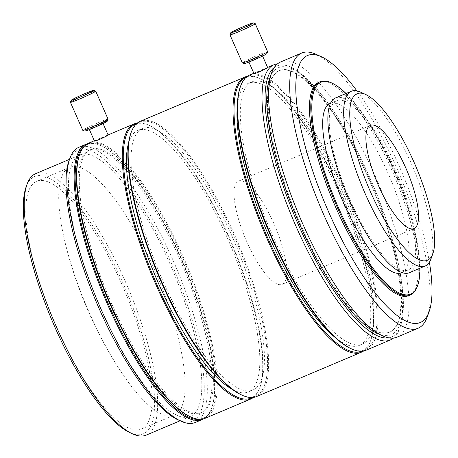 <?xml version="1.0" encoding="UTF-8"?>
<svg xmlns="http://www.w3.org/2000/svg" width="458" height="458" viewBox="0 0 458 458"><rect width="100%" height="100%" fill="white"/><g stroke="black" fill="none" stroke-linecap="round" stroke-linejoin="round"><path stroke-width="0.34" stroke-dasharray="2.29 1.72" d="M393.519 338.056A149.4 42.76 67.1 0 0 399.536 328.678A149.4 42.76 67.1 0 0 368.455 178.38A149.4 42.76 67.1 0 0 288.448 66.044A149.4 42.76 67.1 0 0 277.531 63.828M366.039 350.25A149.4 42.76 67.1 0 0 344.067 188.696A149.4 42.76 67.1 0 0 249.639 75.055M253.984 73.589L267.655 67.561M253.474 397.395A149.4 42.76 67.1 0 0 259.783 387.783A149.4 42.76 67.1 0 0 228.708 237.49A149.4 42.76 67.1 0 0 148.701 125.154A149.4 42.76 67.1 0 0 137.411 122.984M205.19 418.28A149.4 42.76 67.1 0 0 183.217 256.732A149.4 42.76 67.1 0 0 88.795 143.085M94.457 141.058L108.122 135.03M273.964 223.744A56.025 16.036 67.1 0 0 238.549 181.128A56.025 16.036 67.1 0 0 245.608 238.973A56.025 16.036 67.1 0 0 282.202 284.326A56.025 16.036 67.1 0 0 273.964 223.744M431.001 258.862A94.869 27.154 67.1 0 0 411.267 163.426A94.869 27.154 67.1 0 0 360.463 92.092M409.395 272.699A94.869 27.154 67.1 0 0 395.449 170.118A94.869 27.154 67.1 0 0 335.485 97.955M394.722 170.594A91.881 26.295 67.1 0 0 336.647 100.703A91.881 26.295 67.1 0 0 348.223 195.572A91.881 26.295 67.1 0 0 408.233 269.951A91.881 26.295 67.1 0 0 394.722 170.594M401.643 272.739A91.881 26.295 67.1 0 0 388.132 173.382A91.881 26.295 67.1 0 0 330.058 103.491M419.957 268.233A115.038 32.924 67.1 0 0 393.743 169.672A115.038 32.924 67.1 0 0 346.042 93.489M417.353 286.307A115.782 33.136 67.1 0 0 393.267 169.832A115.782 33.136 67.1 0 0 331.26 82.766M408.977 295.587A115.782 33.136 67.1 0 0 391.951 170.387A115.782 33.136 67.1 0 0 318.768 82.314M429.398 262.245A144.917 41.478 67.1 0 0 399.015 165.716A144.917 41.478 67.1 0 0 356.919 90.879M427.222 316.965A149.4 42.76 67.1 0 0 396.147 166.672A149.4 42.76 67.1 0 0 316.14 54.33M397.023 337.145A149.4 42.76 67.1 0 0 375.05 175.591A149.4 42.76 67.1 0 0 280.622 61.95M377.335 333.424A144.917 41.478 67.1 0 0 370.007 177.985A144.917 41.478 67.1 0 0 269.585 78.667M369.285 178.465A141.928 40.619 67.1 0 0 279.58 70.503A141.928 40.619 67.1 0 0 297.454 217.04A141.928 40.619 67.1 0 0 390.153 331.935A141.928 40.619 67.1 0 0 369.285 178.465M368.621 178.74A141.928 40.619 67.1 0 0 278.922 70.778A141.928 40.619 67.1 0 0 296.795 217.321A141.928 40.619 67.1 0 0 389.495 332.216A141.928 40.619 67.1 0 0 368.621 178.74M388.699 337.844A147.155 42.119 67.1 0 0 400.504 325.941A147.155 42.119 67.1 0 0 369.892 177.904A147.155 42.119 67.1 0 0 291.088 67.252A147.155 42.119 67.1 0 0 274.325 67.435M350.742 348.538A148.65 42.542 67.1 0 0 343.225 189.097A148.65 42.542 67.1 0 0 240.215 87.22M341.685 190.116A142.301 40.728 67.1 0 0 251.745 81.868A142.301 40.728 67.1 0 0 269.67 228.794A142.301 40.728 67.1 0 0 362.616 343.992A142.301 40.728 67.1 0 0 341.685 190.116M334.838 337.185A142.301 40.728 67.1 0 0 359.318 345.384A142.301 40.728 67.1 0 0 338.393 191.507A142.301 40.728 67.1 0 0 248.448 83.264A142.301 40.728 67.1 0 0 237.284 106.542M361.814 351.223A148.65 42.542 67.1 0 0 370.854 340.031A148.65 42.542 67.1 0 0 339.933 190.488A148.65 42.542 67.1 0 0 260.321 78.713A148.65 42.542 67.1 0 0 245.998 77.408M363.629 350.988A149.4 42.76 67.1 0 0 370.528 340.947A149.4 42.76 67.1 0 0 339.452 190.648A149.4 42.76 67.1 0 0 259.446 78.312A149.4 42.76 67.1 0 0 247.434 76.268M256.606 396.531A149.4 42.76 67.1 0 0 234.639 234.983A149.4 42.76 67.1 0 0 140.211 121.336M241.309 394.825A148.65 42.542 67.1 0 0 233.798 235.378A148.65 42.542 67.1 0 0 130.782 133.507M232.166 236.46A141.928 40.619 67.1 0 0 142.461 128.498A141.928 40.619 67.1 0 0 160.34 275.035A141.928 40.619 67.1 0 0 253.039 389.93A141.928 40.619 67.1 0 0 232.166 236.46M232.899 389.741A141.928 40.619 67.1 0 0 248.425 391.882A141.928 40.619 67.1 0 0 227.552 238.412A141.928 40.619 67.1 0 0 137.847 130.45A141.928 40.619 67.1 0 0 128.572 143.079M252.186 397.521A148.65 42.542 67.1 0 0 260.104 386.873A148.65 42.542 67.1 0 0 229.183 237.33A148.65 42.542 67.1 0 0 149.577 125.555A148.65 42.542 67.1 0 0 136.427 123.82M189.893 416.574A148.65 42.542 67.1 0 0 182.381 257.127A148.65 42.542 67.1 0 0 79.366 155.251M180.933 258.089A142.678 40.831 67.1 0 0 90.753 149.554A142.678 40.831 67.1 0 0 108.723 296.87A142.678 40.831 67.1 0 0 201.909 412.366A142.678 40.831 67.1 0 0 180.933 258.089M179.61 258.644A142.678 40.831 67.1 0 0 89.436 150.115A142.678 40.831 67.1 0 0 107.407 297.425A142.678 40.831 67.1 0 0 200.593 412.927A142.678 40.831 67.1 0 0 179.61 258.644M199.837 419.282A148.65 42.542 67.1 0 0 211.98 407.231A148.65 42.542 67.1 0 0 181.059 257.688A148.65 42.542 67.1 0 0 101.453 145.907A148.65 42.542 67.1 0 0 84.346 146.228M203.839 418.761A149.4 42.76 67.1 0 0 211.659 408.141A149.4 42.76 67.1 0 0 180.584 257.843A149.4 42.76 67.1 0 0 100.577 145.507A149.4 42.76 67.1 0 0 87.507 143.72M195.303 422.465A149.4 42.76 67.1 0 0 173.33 260.911A149.4 42.76 67.1 0 0 78.908 147.27M178.248 419.946A147.155 42.119 67.1 0 0 170.811 262.108A147.155 42.119 67.1 0 0 68.832 161.256M169.54 262.944A141.928 40.619 67.1 0 0 79.841 154.981A141.928 40.619 67.1 0 0 97.714 301.524A141.928 40.619 67.1 0 0 190.414 416.419A141.928 40.619 67.1 0 0 169.54 262.944M146.245 435.1A141.928 40.619 67.1 0 0 125.377 281.624A141.928 40.619 67.1 0 0 35.672 173.662M129.917 432.65A139.69 39.978 67.1 0 0 122.853 282.821A139.69 39.978 67.1 0 0 26.054 187.087M121.588 283.662A134.457 38.483 67.1 0 0 36.606 181.379A134.457 38.483 67.1 0 0 53.54 320.211A134.457 38.483 67.1 0 0 141.362 429.054A134.457 38.483 67.1 0 0 121.588 283.662M154.546 269.722A134.457 38.483 67.1 0 0 69.564 167.439A134.457 38.483 67.1 0 0 65.351 243.536A134.457 38.483 67.1 0 0 116.779 365.135A134.457 38.483 67.1 0 0 174.321 415.114A134.457 38.483 67.1 0 0 154.546 269.722M97.829 124.891A7.471 0.384 -23.8 0 0 89.178 129.099A7.471 0.384 -23.8 0 0 96.169 126.437A7.471 0.384 -23.8 0 0 102.85 123.07A7.471 0.384 -23.8 0 0 97.829 124.891M95.682 91.136A13.82 0.704 -23.8 0 0 86.419 94.52A13.82 0.704 -23.8 0 0 70.429 102.271M108.059 119.143A13.82 0.704 -23.8 0 0 98.762 122.504A13.82 0.704 -23.8 0 0 82.766 130.301M107.292 121.147A12.326 0.63 -23.8 0 0 99.002 124.112A12.326 0.63 -23.8 0 0 84.764 131.085M257.356 57.416A7.471 0.384 -23.8 0 0 248.711 61.63A7.471 0.384 -23.8 0 0 255.696 58.962A7.471 0.384 -23.8 0 0 262.377 55.601A7.471 0.384 -23.8 0 0 257.356 57.416M255.209 23.661A13.82 0.704 -23.8 0 0 245.952 27.045A13.82 0.704 -23.8 0 0 229.956 34.797M267.587 51.674A13.82 0.704 -23.8 0 0 258.295 55.034A13.82 0.704 -23.8 0 0 242.299 62.826M266.819 53.678A12.326 0.63 -23.8 0 0 258.535 56.637A12.326 0.63 -23.8 0 0 244.297 63.61M253.846 73.274L267.609 67.452M94.319 140.749L108.077 134.927M282.202 284.326L414.043 228.559M238.549 181.128L370.396 125.36M402.01 272.584L408.233 269.951M330.424 103.336L336.647 100.703M389.495 332.216L390.153 331.935M278.922 70.778L279.58 70.503M291.088 67.252L288.448 66.044M400.504 325.941L399.536 328.678M359.318 345.384L362.616 343.992M248.448 83.264L251.745 81.868M260.321 78.713L259.446 78.312M370.854 340.031L370.528 340.947M248.425 391.882L253.039 389.93M137.847 130.45L142.461 128.498M149.577 125.555L148.701 125.154M260.104 386.873L259.783 387.783M200.593 412.927L201.909 412.366M89.436 150.115L90.753 149.554M101.453 145.907L100.577 145.507M211.98 407.231L211.659 408.141M180.08 420.788L190.414 416.419M69.507 159.355L79.841 154.981M141.362 429.054L174.321 415.114M36.606 181.379L69.564 167.439M65.351 243.536A414.582 414.582 0 0 0 116.779 365.129M103.05 123.528L102.85 123.07M89.384 129.557L89.178 129.099M262.583 56.053L262.377 55.601M248.912 62.082L248.711 61.63"/><path stroke-width="0.69" d="M277.531 63.828A149.4 42.76 67.1 0 0 274.033 64.738A149.4 42.76 67.1 0 0 292.851 218.993A149.4 42.76 67.1 0 0 390.428 339.933A149.4 42.76 67.1 0 0 393.519 338.056M253.846 73.274L249.639 75.055A149.4 42.76 67.1 0 0 240.536 86.31A149.4 42.76 67.1 0 0 268.457 229.309A149.4 42.76 67.1 0 0 351.618 348.944A149.4 42.76 67.1 0 0 366.039 350.25L390.428 339.933M262.583 56.053L267.655 67.555C268.274 67.818 253.892 74.539 253.984 73.589L248.912 62.082M137.411 122.984A149.4 42.76 67.1 0 0 134.28 123.849A149.4 42.76 67.1 0 0 153.098 278.098A149.4 42.76 67.1 0 0 250.675 399.044A149.4 42.76 67.1 0 0 253.474 397.395M94.319 140.749L88.795 143.085A149.4 42.76 67.1 0 0 79.686 154.34A149.4 42.76 67.1 0 0 107.613 297.339A149.4 42.76 67.1 0 0 190.768 416.975A149.4 42.76 67.1 0 0 205.19 418.28L250.675 399.044M103.05 123.528L108.122 135.03C108.741 135.293 94.365 142.014 94.457 141.058L89.384 129.557M405.805 167.977A56.025 16.036 67.1 0 0 370.396 125.36A56.025 16.036 67.1 0 0 377.449 183.206A56.025 16.036 67.1 0 0 414.043 228.559A56.025 16.036 67.1 0 0 405.805 167.977M414.135 162.47A90.386 25.866 67.1 0 0 365.73 94.508A90.386 25.866 67.1 0 0 368.392 187.041A90.386 25.866 67.1 0 0 432.936 253.4A90.386 25.866 67.1 0 0 414.135 162.47M365.73 94.508L360.463 92.092A94.869 27.154 67.1 0 0 351.309 91.262A94.869 27.154 67.1 0 0 363.257 189.211A94.869 27.154 67.1 0 0 425.219 266.012A94.869 27.154 67.1 0 0 431.001 258.862L432.936 253.4M351.309 91.262L335.485 97.955A94.869 27.154 67.1 0 0 347.433 195.904A94.869 27.154 67.1 0 0 409.395 272.699L425.219 266.012M330.424 103.336L330.058 103.491A91.881 26.295 67.1 0 0 341.634 198.36A91.881 26.295 67.1 0 0 401.643 272.739L402.01 272.584M346.042 93.489A115.038 32.924 67.1 0 0 332.142 83.173A115.038 32.924 67.1 0 0 335.525 200.942A115.038 32.924 67.1 0 0 417.673 285.397A115.038 32.924 67.1 0 0 419.957 268.233M332.142 83.173L331.26 82.766A115.782 33.136 67.1 0 0 320.085 81.753A115.782 33.136 67.1 0 0 334.672 201.302A115.782 33.136 67.1 0 0 410.294 295.032A115.782 33.136 67.1 0 0 417.353 286.307L417.673 285.397M320.085 81.753L318.768 82.314A115.782 33.136 67.1 0 0 333.355 201.858A115.782 33.136 67.1 0 0 408.977 295.587L410.294 295.032M356.919 90.879A144.917 41.478 67.1 0 0 321.407 56.746A144.917 41.478 67.1 0 0 325.672 205.11A144.917 41.478 67.1 0 0 429.157 311.503A144.917 41.478 67.1 0 0 429.398 262.245M321.407 56.746L316.14 54.33A149.4 42.76 67.1 0 0 301.719 53.025A149.4 42.76 67.1 0 0 320.537 207.279A149.4 42.76 67.1 0 0 418.114 328.22A149.4 42.76 67.1 0 0 427.222 316.965L429.157 311.503M301.719 53.025L280.622 61.95A149.4 42.76 67.1 0 0 271.52 73.206A149.4 42.76 67.1 0 0 299.44 216.205A149.4 42.76 67.1 0 0 382.602 335.84A149.4 42.76 67.1 0 0 397.023 337.145L418.114 328.22M271.52 73.206L269.585 78.667A144.917 41.478 67.1 0 0 296.67 217.378A144.917 41.478 67.1 0 0 377.335 333.424L382.602 335.84M274.325 67.435A147.155 42.119 67.1 0 0 295.416 217.905A147.155 42.119 67.1 0 0 388.699 337.844M240.536 86.31L240.215 87.22A148.65 42.542 67.1 0 0 267.999 229.504A148.65 42.542 67.1 0 0 350.742 348.538L351.618 348.944M237.284 106.542A142.301 40.728 67.1 0 0 266.373 230.191A142.301 40.728 67.1 0 0 334.838 337.185M245.998 77.408A148.65 42.542 67.1 0 0 264.701 230.895A148.65 42.542 67.1 0 0 361.814 351.223M247.434 76.268A149.4 42.76 67.1 0 0 245.024 77.007A149.4 42.76 67.1 0 0 263.842 231.261A149.4 42.76 67.1 0 0 361.425 352.202A149.4 42.76 67.1 0 0 363.629 350.988M245.024 77.007L140.211 121.336A149.4 42.76 67.1 0 0 131.108 132.591A149.4 42.76 67.1 0 0 159.029 275.59A149.4 42.76 67.1 0 0 242.19 395.225A149.4 42.76 67.1 0 0 256.606 396.531L361.425 352.202M131.108 132.591L130.782 133.507A148.65 42.542 67.1 0 0 158.565 275.785A148.65 42.542 67.1 0 0 241.309 394.825L242.19 395.225M128.572 143.079A141.928 40.619 67.1 0 0 155.726 276.987A141.928 40.619 67.1 0 0 232.899 389.741M136.427 123.82A148.65 42.542 67.1 0 0 153.951 277.737A148.65 42.542 67.1 0 0 252.186 397.521M79.686 154.34L79.366 155.251A148.65 42.542 67.1 0 0 107.149 297.534A148.65 42.542 67.1 0 0 189.893 416.574L190.768 416.975M84.346 146.228A148.65 42.542 67.1 0 0 105.832 298.089A148.65 42.542 67.1 0 0 199.837 419.282M87.507 143.72A149.4 42.76 67.1 0 0 86.156 144.201A149.4 42.76 67.1 0 0 104.974 298.456A149.4 42.76 67.1 0 0 202.55 419.396A149.4 42.76 67.1 0 0 203.839 418.761M86.156 144.201L78.908 147.27A149.4 42.76 67.1 0 0 69.799 158.525A149.4 42.76 67.1 0 0 97.726 301.519A149.4 42.76 67.1 0 0 180.881 421.154A149.4 42.76 67.1 0 0 195.303 422.465L202.55 419.396M69.799 158.525L68.832 161.256A147.155 42.119 67.1 0 0 96.335 302.108A147.155 42.119 67.1 0 0 178.248 419.946L180.881 421.154M69.507 159.355L35.672 173.662A141.928 40.619 67.1 0 0 27.022 184.356A141.928 40.619 67.1 0 0 53.546 320.205A141.928 40.619 67.1 0 0 132.551 433.858A141.928 40.619 67.1 0 0 146.245 435.1L180.08 420.788M27.022 184.356L26.054 187.087A139.69 39.978 67.1 0 0 52.16 320.795A139.69 39.978 67.1 0 0 129.917 432.65L132.551 433.858M85.457 93.392A12.326 0.63 -23.8 0 0 71.19 100.308A12.326 0.63 -23.8 0 0 82.721 95.945A12.326 0.63 -23.8 0 0 93.718 90.375A12.326 0.63 -23.8 0 0 85.457 93.392M71.19 100.308L70.429 102.271A13.82 0.704 -23.8 0 0 70.423 102.311A13.82 0.704 -23.8 0 0 83.356 97.382A13.82 0.704 -23.8 0 0 95.716 91.159A13.82 0.704 -23.8 0 0 95.682 91.136L93.718 90.375M70.423 102.311L82.766 130.301A13.82 0.704 -23.8 0 0 82.801 130.324A13.82 0.704 -23.8 0 0 95.699 125.366A13.82 0.704 -23.8 0 0 108.054 119.183A13.82 0.704 -23.8 0 0 108.059 119.143L95.716 91.159M82.801 130.324L84.764 131.085A12.326 0.63 -23.8 0 0 96.272 126.66A12.326 0.63 -23.8 0 0 107.292 121.147L108.054 119.183M244.984 25.923A12.326 0.63 -23.8 0 0 230.723 32.833A12.326 0.63 -23.8 0 0 242.248 28.47A12.326 0.63 -23.8 0 0 253.245 22.9A12.326 0.63 -23.8 0 0 244.984 25.923M230.723 32.833L229.956 34.797A13.82 0.704 -23.8 0 0 229.956 34.837A13.82 0.704 -23.8 0 0 242.883 29.907A13.82 0.704 -23.8 0 0 255.243 23.684A13.82 0.704 -23.8 0 0 255.209 23.661L253.245 22.9M229.956 34.837L242.299 62.826A13.82 0.704 -23.8 0 0 242.328 62.849A13.82 0.704 -23.8 0 0 255.226 57.891A13.82 0.704 -23.8 0 0 267.587 51.714A13.82 0.704 -23.8 0 0 267.587 51.674L255.243 23.684M242.328 62.849L244.297 63.61A12.326 0.63 -23.8 0 0 255.799 59.185A12.326 0.63 -23.8 0 0 266.819 53.678L267.587 51.714M267.609 67.452L274.033 64.738M108.077 134.927L134.28 123.849"/></g></svg>

